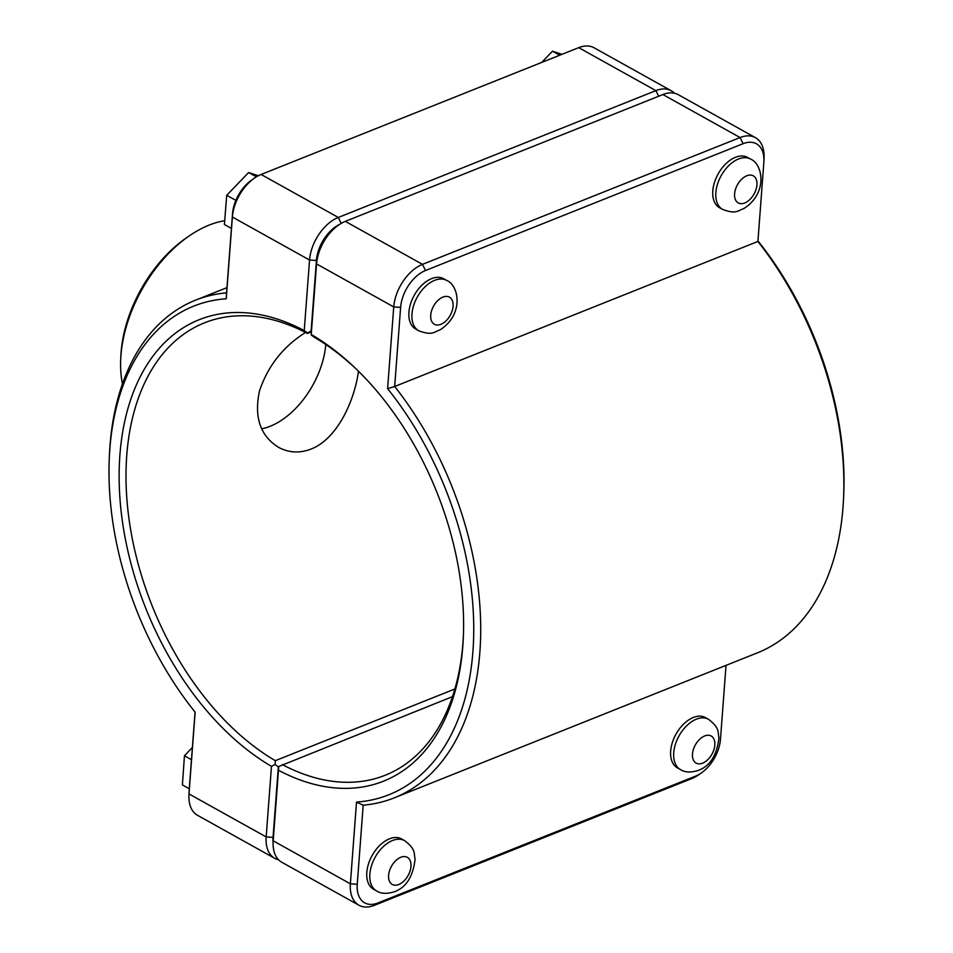 <?xml version="1.0" encoding="UTF-8"?>
<svg xmlns="http://www.w3.org/2000/svg" width="953" height="953" viewBox="0 0 953 953"><rect width="100%" height="100%" fill="white"/><g stroke="black" fill="none" stroke-linecap="round" stroke-linejoin="round"><path stroke-width="1.43" d="M226.23 298.765L226.576 292.857A267.948 168.991 -111.8 0 0 195.52 300.183A267.948 168.991 -111.8 0 0 109.44 454.95L109.297 458.059A263.076 165.917 68.2 0 1 226.23 298.765L232.377 217.034A36.536 22.407 -60.9 0 1 254.725 177.937A36.536 22.407 -60.9 0 1 261.11 174.47L578.709 47.65A36.536 22.407 -60.9 0 1 594.076 47.781L671.246 90.761A36.536 22.407 119.1 0 0 655.878 90.63L338.291 217.463A36.536 22.407 119.1 0 0 309.546 260.026L304.233 330.584A248.459 156.697 -111.8 0 0 119.911 454.926A248.459 156.697 -111.8 0 0 271.474 766.355L266.173 836.913A36.536 22.407 119.1 0 0 274.726 858.319A36.536 22.407 119.1 0 0 278.526 859.761M680.466 769.595L677.416 767.892A28.793 17.654 -60.9 0 1 675.999 734.144A28.793 17.654 -60.9 0 1 705.434 717.585L708.484 719.289C719.956 728.128 717.514 731.404 718.967 737.836C716.918 755.229 710.056 766.081 698.382 770.381C690.973 772.752 684.993 772.49 680.466 769.595A28.793 17.654 -60.9 0 1 679.06 735.847A28.793 17.654 -60.9 0 1 708.484 719.289M735.442 157.305A28.793 17.654 -60.9 0 1 747.545 157.4L750.607 159.103A28.793 17.654 119.1 0 0 738.492 159.008A28.793 17.654 119.1 0 0 717.526 184.096A28.793 17.654 119.1 0 0 722.588 209.41L719.539 207.706A28.793 17.654 -60.9 0 1 714.476 182.392A28.793 17.654 -60.9 0 1 735.442 157.305M559.721 55.226L552.49 51.2L561.984 54.333M541.661 62.445L552.49 51.2M376.602 890.936L373.54 889.232A28.793 17.654 -60.9 0 1 372.135 855.496A28.793 17.654 -60.9 0 1 401.558 838.926L404.62 840.629C416.092 849.468 413.65 852.744 415.103 859.177C413.042 876.569 406.181 887.422 394.518 891.722C387.097 894.093 381.129 893.831 376.602 890.936A28.793 17.654 -60.9 0 1 375.184 857.188A28.793 17.654 -60.9 0 1 404.62 840.629M189.29 788.75L182.392 784.903L184.453 755.8L191.47 759.708M192.399 747.426L184.453 755.8M256.381 176.865L248.614 172.541L258.346 175.745M235.867 200.392L226.719 195.294L248.614 172.541M231.424 228.41L224.396 224.503L226.719 195.294M418.724 330.751L415.663 329.047A28.793 17.654 -60.9 0 1 410.6 303.733A28.793 17.654 -60.9 0 1 431.578 278.645A28.793 17.654 -60.9 0 1 443.681 278.741L446.743 280.444A28.793 17.654 119.1 0 0 434.628 280.349A28.793 17.654 119.1 0 0 413.662 305.436A28.793 17.654 119.1 0 0 418.724 330.751C432.269 335.849 433.782 332.049 440 329.893C464.254 314.442 459.012 285.328 446.743 280.444M278.741 766.522L273.344 837.556A31.663 19.417 119.1 0 0 273.285 838.545L273.13 841.975A36.536 22.407 -60.9 0 1 273.201 840.832L278.741 766.522L452.472 696.655M356.517 802.081L363.188 805.19A267.948 168.991 -111.8 0 0 394.244 797.864A267.948 168.991 -111.8 0 0 394.673 386.489L400.617 307.39A31.663 19.417 -60.9 0 1 425.526 270.509L743.126 143.689A31.663 19.417 -60.9 0 1 763.913 161.355L764.068 157.924A36.536 22.407 119.1 0 0 755.455 137.673A36.536 22.407 119.1 0 0 740.076 137.542L422.489 264.362A36.536 22.407 119.1 0 0 393.744 306.926L387.597 388.657A263.076 165.917 68.2 0 1 472.914 651.554A263.076 165.917 68.2 0 1 356.517 802.081L350.37 883.812A36.536 22.407 119.1 0 0 358.924 905.219L281.754 862.239A36.536 22.407 -60.9 0 1 273.13 841.975M311.19 334.956L316.575 263.933A36.536 22.407 -60.9 0 1 338.923 224.837L336.087 226.778A31.663 19.417 119.1 0 0 316.718 260.669L311.19 334.956L314.454 337.362A243.587 153.624 68.2 0 1 357.065 369.835M463.384 636.092A243.587 153.624 68.2 0 1 385.215 775.242A243.587 153.624 68.2 0 1 282.338 764.604M278.502 770.274A248.459 156.697 -111.8 0 0 463.325 637.652A248.459 156.697 -111.8 0 0 355.945 368.751A248.459 156.697 -111.8 0 0 311.274 334.491M358.924 905.219A36.536 22.407 119.1 0 0 374.291 905.35L691.89 778.53A36.536 22.407 119.1 0 0 698.275 775.063L701.11 773.121A31.663 19.417 -60.9 0 1 695.571 776.123L377.972 902.944A31.663 19.417 -60.9 0 1 357.244 884.289L363.188 805.19M763.913 161.355A31.663 19.417 -60.9 0 1 763.853 162.344L757.909 241.443A267.948 168.991 68.2 0 1 843.56 498.05L843.703 494.941A263.076 165.917 -111.8 0 0 757.945 240.918M338.923 224.837A36.536 22.407 -60.9 0 1 345.32 221.37L662.907 94.55A36.536 22.407 -60.9 0 1 678.274 94.681L755.455 137.673M387.597 388.657L394.673 386.489L757.909 241.443M726.031 665.373L720.48 739.242A31.663 19.417 -60.9 0 1 701.11 773.121M843.56 498.05A267.948 168.991 68.2 0 1 757.48 652.817L394.244 797.864M273.094 842.881A31.663 19.417 -60.9 0 1 273.046 837.389L278.347 766.879L275.072 764.485L271.474 766.355M454.867 688.983L275.31 760.685A243.587 153.624 68.2 0 1 130.239 527.223A243.587 153.624 68.2 0 1 204.55 322.805A243.587 153.624 68.2 0 1 307.426 333.455L311.381 331.87M358.495 371.229C354.016 403.393 335.992 439.559 311 449.077C299.671 453.425 288.842 452.842 278.514 447.326C260.264 435.89 253.915 417.116 259.466 391.016C267.864 365.988 283.232 346.475 305.544 332.466M274.726 858.319L197.545 815.327A36.536 22.407 -60.9 0 1 188.932 795.076A36.536 22.407 -60.9 0 1 188.992 793.932L195.139 712.201A263.076 165.917 68.2 0 1 109.297 458.059M304.233 330.584L307.521 332.919L311.119 331.001L316.42 260.491A31.663 19.417 -60.9 0 1 339.673 224.336M275.072 764.485L275.31 760.685M674.474 93.239A36.536 22.407 119.1 0 0 671.246 90.761M195.055 712.082L189.147 790.656A31.663 19.417 119.1 0 0 189.087 791.645L188.932 795.076M254.725 177.937L251.89 179.879A31.663 19.417 119.1 0 0 232.52 213.758L226.576 292.857M261.646 428.826A70.856 43.457 119.1 0 0 270.116 426.301A70.856 43.457 119.1 0 0 325.795 344.509M122.46 383.928A112.132 68.759 -60.9 0 1 120.709 359.233A112.132 68.759 -60.9 0 1 189.504 235.725A112.132 68.759 -60.9 0 1 209.136 225.099A112.132 68.759 -60.9 0 1 224.705 220.703M189.504 235.725L186.681 237.666A107.26 65.769 119.1 0 0 120.864 355.803L120.709 359.233M702.623 763.15A15.498 9.506 119.1 0 0 713.833 738.885A15.498 9.506 119.1 0 0 694.487 746.616A15.498 9.506 119.1 0 0 702.623 763.15M746.795 175.769A15.498 9.506 -60.9 0 1 754.931 192.292A15.498 9.506 -60.9 0 1 735.585 200.023A15.498 9.506 -60.9 0 1 746.795 175.769M398.759 884.491A15.498 9.506 119.1 0 0 409.969 860.225A15.498 9.506 119.1 0 0 390.611 867.957A15.498 9.506 119.1 0 0 398.759 884.491M442.919 297.11A15.498 9.506 -60.9 0 1 451.067 313.644A15.498 9.506 -60.9 0 1 431.709 321.364A15.498 9.506 -60.9 0 1 442.919 297.11M273.344 837.556L273.201 840.832L350.37 883.812L357.244 884.289M316.718 260.669L316.575 263.933L393.744 306.926L400.617 307.39M662.907 94.55L740.076 137.542L743.126 143.689M425.526 270.509L422.489 264.362L345.32 221.37M695.571 776.123L691.89 778.53M377.972 902.944L374.291 905.35M273.046 837.389L266.173 836.913L188.992 793.932L189.147 790.656M232.52 213.758L232.377 217.034L309.546 260.026L316.42 260.491M341.222 223.383L338.291 217.463L261.11 174.47M658.654 96.253L655.878 90.63L578.709 47.65M195.52 300.183L226.969 287.627M722.588 209.41C736.145 214.508 737.646 210.708 743.876 208.552C768.13 193.102 762.876 163.987 750.607 159.103"/></g></svg>
